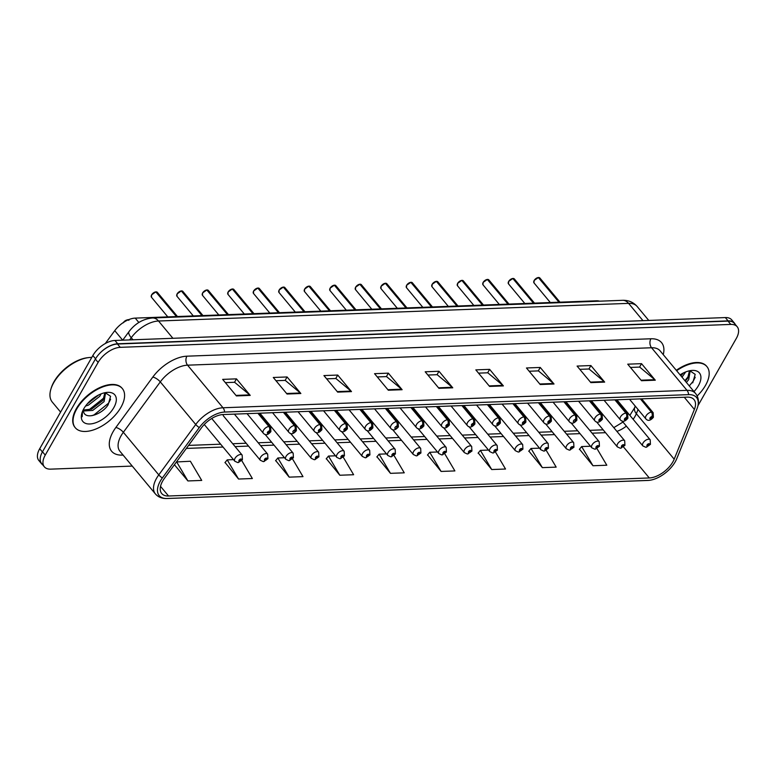 <?xml version="1.0" encoding="UTF-8"?>
<svg xmlns="http://www.w3.org/2000/svg" width="776" height="776" viewBox="0 0 776 776"><rect width="100%" height="100%" fill="white"/><g stroke="black" fill="none" stroke-linecap="round" stroke-linejoin="round"><path stroke-width="1.16" d="M633.856 409.466A25.511 13.706 140.2 0 0 634.273 408.477L635.234 406.11M223.197 414.549L687.197 397.137A20.409 10.971 -39.8 0 1 694.025 399.611A20.409 10.971 -39.8 0 1 694.384 409.418L674.189 459.188A20.409 10.971 -39.8 0 1 672.879 461.875A20.409 10.971 -39.8 0 1 649.289 477.958L168.537 496A20.409 10.971 -39.8 0 1 161.709 493.526A20.409 10.971 -39.8 0 1 164.434 478.317L201.372 427.925A20.409 10.971 -39.8 0 1 223.197 414.549A4.782 2.571 140.2 0 0 223.507 416.004L260.309 460.255A4.782 2.571 -39.8 0 1 260.542 457.326A4.782 2.571 -39.8 0 1 264.238 454.038A4.782 2.571 -39.8 0 1 267.671 454.144L267.914 458.742L263.607 461.594A3.191 2.134 -94.7 0 0 265.072 460.478A1.591 0.854 140.2 0 0 266.866 459.227A1.591 0.854 140.2 0 0 266.401 458.053A1.591 0.854 140.2 0 0 264.558 459.314A1.591 0.854 140.2 0 0 264.965 460.478L265.246 459.285L266.197 458.858L265.072 460.478M105.313 343.525L114.751 330.654A19.138 10.282 -39.8 0 1 135.218 318.111L596.337 300.807A19.138 10.282 -39.8 0 1 599.683 301.185M697.158 395.973A30.613 16.451 140.2 0 0 705.51 385.391A30.613 16.451 140.2 0 0 706.955 366.65L706.616 366.233A30.613 16.451 140.2 0 0 676.294 370.307M122.356 388.582L122.016 388.175A30.613 16.451 140.2 0 0 100.036 387.486A30.613 16.451 140.2 0 0 76.378 408.583A30.613 16.451 140.2 0 0 74.942 427.324L75.282 427.741A30.613 16.451 140.2 0 0 97.262 428.43A30.613 16.451 140.2 0 0 120.92 407.332A30.613 16.451 140.2 0 0 122.356 388.582A30.613 16.451 140.2 0 0 100.385 387.893A30.613 16.451 140.2 0 0 76.727 408.991A30.613 16.451 140.2 0 0 75.282 427.741M675.246 461.788A23.687 12.726 140.2 0 0 676.769 458.665L696.964 408.904A23.687 12.726 140.2 0 0 697.643 406.944A23.687 12.726 140.2 0 0 688.622 394.635L224.623 412.056A23.687 12.726 140.2 0 0 199.286 427.576L162.349 477.977A23.687 12.726 140.2 0 0 167.121 498.493L647.863 480.451A23.687 12.726 140.2 0 0 649.008 480.373A23.687 12.726 140.2 0 0 675.246 461.788M697.983 405.635L736.298 338.462A19.138 10.282 140.2 0 0 737.2 326.745L734.445 323.437A19.138 10.282 140.2 0 0 728.043 321.109L117.486 344.03A19.138 10.282 140.2 0 0 95.37 359.104L42.496 451.787A19.138 10.282 140.2 0 0 41.594 463.505L44.348 466.822A19.138 10.282 140.2 0 0 50.76 469.14L132.24 466.085M225.069 462.486L238.552 479.044L252.355 478.52L241.763 460.605M275.703 460.585L289.186 477.143L302.989 476.629L292.533 458.936M326.337 458.684L339.82 475.242L353.623 474.728L343.293 457.258M579.507 449.188L592.99 465.745L606.803 465.222L596.977 448.606M528.873 451.089L542.356 467.637L556.169 467.123L546.255 450.371M478.239 452.99L491.722 469.538L505.535 469.024L495.524 452.117M427.605 454.891L441.088 471.439L454.891 470.925L444.793 453.844M376.971 456.792L390.454 473.341L404.257 472.826L394.053 455.551M737.2 326.745A19.138 10.282 140.2 0 0 730.788 324.416L120.231 347.338A19.138 10.282 140.2 0 0 98.125 362.411L45.25 455.095A19.138 10.282 140.2 0 0 44.348 466.822M337.676 392.123L323.922 375.574L337.725 375.06L351.489 391.599L337.676 392.123M287.042 394.024L273.288 377.475L287.091 376.961L300.855 393.5L287.042 394.024M236.408 395.925L222.654 379.377L236.457 378.863L250.221 395.401L236.408 395.925M489.578 386.419L475.824 369.88L489.627 369.357L503.391 385.905L489.578 386.419M540.212 384.518L526.458 367.979L540.261 367.455L554.025 384.004L540.212 384.518M590.846 382.616L577.092 366.078L590.895 365.554L604.659 382.102L590.846 382.616M641.48 380.715L627.726 364.177L641.529 363.663L655.293 380.201L641.48 380.715M388.31 390.221L374.556 373.673L388.359 373.159L402.123 389.707L388.31 390.221M438.944 388.32L425.19 371.782L438.993 371.258L452.757 387.806L438.944 388.32M174.406 464.708L187.918 480.945L201.721 480.422L190.382 461.254L176.424 461.962M438.993 371.258L437.034 374.692M427.896 375.041L437.16 374.692L452.243 387.292A5.102 3.531 87.9 0 1 452.757 387.806M388.359 373.159L386.399 376.593M377.262 376.932L386.526 376.593L401.609 389.183A5.102 3.531 87.9 0 1 402.123 389.707M641.529 363.663L639.579 367.096M630.432 367.436L639.696 367.087L654.779 379.687A5.102 3.531 87.9 0 1 655.293 380.201M590.895 365.554L588.945 368.988M579.798 369.337L589.062 368.988L604.145 381.588A5.102 3.531 87.9 0 1 604.659 382.102M540.261 367.455L538.302 370.889M529.164 371.238L538.428 370.889L553.511 383.49A5.102 3.531 87.9 0 1 554.025 384.004M489.627 369.357L487.667 372.79M478.53 373.14L487.794 372.79L502.877 385.391A5.102 3.531 87.9 0 1 503.391 385.905M236.457 378.863L234.498 382.296M225.36 382.636L234.624 382.287L249.707 394.887A5.102 3.531 87.9 0 1 250.221 395.401M287.091 376.961L285.131 380.395M275.994 380.735L285.258 380.385L300.341 392.986A5.102 3.531 87.9 0 1 300.855 393.5M337.725 375.06L335.765 378.494M326.628 378.834L335.892 378.494L350.975 391.085A5.102 3.531 87.9 0 1 351.489 391.599M390.454 473.341L379.115 454.173L386.506 453.892M379.115 454.173L376.826 456.967M441.088 471.439L429.749 452.272L437.509 451.981M429.749 452.272L427.46 455.066M491.722 469.538L480.383 450.371L488.511 450.061M480.383 450.371L478.094 453.165M542.356 467.637L531.017 448.47L539.514 448.15M531.017 448.47L528.728 451.263M592.99 465.745L581.651 446.569L590.517 446.239M581.651 446.569L579.362 449.362M339.82 475.242L328.481 456.075L335.504 455.803M328.481 456.075L326.192 458.868M289.186 477.143L277.847 457.976L284.501 457.724M277.847 457.976L275.558 460.76M238.552 479.044L227.213 459.867L233.498 459.635M227.213 459.867L224.924 462.661M187.918 480.945L176.579 461.769M735.27 324.426A19.138 10.282 140.2 0 0 734.494 323.194L731.739 319.887A19.138 10.282 140.2 0 0 725.337 317.568L114.964 340.47A19.138 10.282 140.2 0 0 92.848 355.544L39.702 448.722A19.138 10.282 140.2 0 0 38.8 460.44L41.555 463.747A19.138 10.282 140.2 0 0 42.622 464.737M734.494 323.194A19.138 10.282 140.2 0 0 728.082 320.876L117.709 343.778A19.138 10.282 140.2 0 0 99.561 353.536M40.381 457.277A19.138 10.282 140.2 0 0 41.555 463.747M645.942 447.238A3.191 2.134 -94.7 0 0 646.127 447.238A3.191 2.134 -94.7 0 0 647.591 446.122A1.591 0.854 140.2 0 0 649.386 444.871A1.591 0.854 140.2 0 0 648.92 443.697A1.591 0.854 140.2 0 0 647.077 444.958A1.591 0.854 140.2 0 0 647.485 446.122L647.766 444.929L648.717 444.502L647.591 446.122M647.485 446.122A3.191 2.27 90.5 0 1 645.739 447.248L642.829 445.909A4.782 2.571 -39.8 0 1 643.062 442.97A4.782 2.571 -39.8 0 1 646.757 439.682A4.782 2.571 -39.8 0 1 650.191 439.788L650.433 444.386L646.127 447.238M538.641 277.488L539.863 277.992A3.832 2.056 140.2 0 0 538.699 277.517L538.525 277.614M538.34 277.546L558.982 302.204M640.394 398.893L651.403 412.134A3.191 2.134 85.3 0 1 651.84 416.615A1.591 0.854 140.2 0 0 650.055 417.866A1.591 0.854 140.2 0 0 650.511 419.04A1.591 0.854 140.2 0 0 652.354 417.789A1.591 0.854 140.2 0 0 651.947 416.615L651.665 417.808L650.715 418.235L651.84 416.615M651.947 416.615A3.191 2.27 -89.5 0 0 651.704 412.114A4.782 2.571 -39.8 0 1 653.159 412.696L641.636 398.845M640.695 398.883L651.704 412.114M538.699 277.517L559.224 302.194M620.441 448.198A3.191 2.134 -94.7 0 0 620.625 448.188A3.191 2.134 -94.7 0 0 622.09 447.083A1.591 0.854 140.2 0 0 623.885 445.831A1.591 0.854 140.2 0 0 623.419 444.658A1.591 0.854 140.2 0 0 621.576 445.909A1.591 0.854 140.2 0 0 621.983 447.083L622.265 445.89L623.215 445.463L622.09 447.083M621.983 447.083A3.191 2.27 90.5 0 1 620.237 448.208L617.327 446.86A4.782 2.571 -39.8 0 1 617.56 443.93A4.782 2.571 -39.8 0 1 621.256 440.632A4.782 2.571 -39.8 0 1 624.69 440.739L624.932 445.337L620.625 448.188M594.94 449.149A3.191 2.134 -94.7 0 0 595.124 449.149A3.191 2.134 -94.7 0 0 596.589 448.033A1.591 0.854 140.2 0 0 598.383 446.782A1.591 0.854 140.2 0 0 597.918 445.618A1.591 0.854 140.2 0 0 596.075 446.869A1.591 0.854 140.2 0 0 596.482 448.043L596.763 446.84L597.714 446.423L596.589 448.033M596.482 448.043A3.191 2.27 90.5 0 1 594.736 449.159L591.826 447.82A4.782 2.571 -39.8 0 1 592.059 444.89A4.782 2.571 -39.8 0 1 595.755 441.592A4.782 2.571 -39.8 0 1 599.188 441.699L599.431 446.297L595.124 449.149M569.438 450.109A3.191 2.134 -94.7 0 0 569.623 450.109A3.191 2.134 -94.7 0 0 571.087 448.994A1.591 0.854 140.2 0 0 572.882 447.742A1.591 0.854 140.2 0 0 572.416 446.569A1.591 0.854 140.2 0 0 570.573 447.83A1.591 0.854 140.2 0 0 570.981 448.994L571.262 447.8L572.213 447.374L571.087 448.994M570.981 448.994A3.191 2.27 90.5 0 1 569.235 450.119L566.325 448.77A4.782 2.571 -39.8 0 1 566.558 445.841A4.782 2.571 -39.8 0 1 570.253 442.553A4.782 2.571 -39.8 0 1 573.687 442.66L573.93 447.257L569.623 450.109M543.937 451.069A3.191 2.134 -94.7 0 0 544.122 451.06A3.191 2.134 -94.7 0 0 545.586 449.954A1.591 0.854 140.2 0 0 547.381 448.703A1.591 0.854 140.2 0 0 546.915 447.529A1.591 0.854 140.2 0 0 545.072 448.78A1.591 0.854 140.2 0 0 545.48 449.954L545.761 448.761L546.711 448.334L545.586 449.954M545.48 449.954A3.191 2.27 90.5 0 1 543.733 451.079L540.823 449.731A4.782 2.571 -39.8 0 1 541.056 446.801A4.782 2.571 -39.8 0 1 544.752 443.503A4.782 2.571 -39.8 0 1 548.186 443.61L548.428 448.208L544.122 451.06M513.14 278.448L514.362 278.943A3.832 2.056 140.2 0 0 513.198 278.477L513.023 278.565M512.839 278.497L533.481 303.164M614.893 399.844L625.902 413.084A3.191 2.134 85.3 0 1 626.339 417.575A1.591 0.854 140.2 0 0 624.554 418.827A1.591 0.854 140.2 0 0 625.01 420A1.591 0.854 140.2 0 0 626.853 418.739A1.591 0.854 140.2 0 0 626.445 417.575L626.164 418.768L625.213 419.195L626.339 417.575M626.445 417.575A3.191 2.27 -89.5 0 0 626.203 413.075A4.782 2.571 -39.8 0 1 627.658 413.656L616.134 399.805M615.193 399.834L626.203 413.075M513.198 278.477L533.723 303.154M487.638 279.409L488.861 279.903A3.832 2.056 140.2 0 0 487.697 279.438L487.522 279.525M487.338 279.457L507.979 304.124M589.391 400.804L600.401 414.045A3.191 2.134 85.3 0 1 600.837 418.536A1.591 0.854 140.2 0 0 599.053 419.787A1.591 0.854 140.2 0 0 599.508 420.951A1.591 0.854 140.2 0 0 601.351 419.7A1.591 0.854 140.2 0 0 600.944 418.526L600.663 419.729L599.712 420.146L600.837 418.536M600.944 418.526A3.191 2.27 -89.5 0 0 600.702 414.035A4.782 2.571 -39.8 0 1 602.157 414.617L590.633 400.755M589.692 400.794L600.702 414.035M487.697 279.438L508.222 304.114M462.137 280.359L463.359 280.863A3.832 2.056 140.2 0 0 462.195 280.388L462.021 280.485M461.836 280.417L482.478 305.075M563.89 401.764L574.9 415.005A3.191 2.134 85.3 0 1 575.336 419.486A1.591 0.854 140.2 0 0 573.551 420.738A1.591 0.854 140.2 0 0 574.007 421.911A1.591 0.854 140.2 0 0 575.85 420.66A1.591 0.854 140.2 0 0 575.443 419.486L574.997 420.214M575.443 419.486A3.191 2.27 -89.5 0 0 575.2 414.985A4.782 2.571 -39.8 0 1 576.655 415.567L565.132 401.716M564.191 401.755L575.2 414.985M574.958 420.214L575.336 419.486M462.195 280.388L482.72 305.065M685.693 371.946L682.026 377.204M683.278 373.023L680.93 375.885M689.107 370.87L690.039 371.636L688.69 379.658L686.391 382.452M689.408 371.054L687.594 378.349L685.305 381.142M693.996 391.589A20.797 11.174 140.2 0 0 698.429 385.662A20.797 11.174 140.2 0 0 691.193 370.501A20.797 11.174 140.2 0 0 680.067 374.847M692.726 382.849L695.189 374.371L689.864 370.763M706.955 366.65A30.613 16.451 140.2 0 0 676.633 370.724M695.199 377.291L693.22 381.181L689.272 385.915M689.146 375.458L684.907 380.667M682.337 373.518L680.542 375.409M91.781 357.416A31.894 17.14 140.2 0 0 88.726 357.581A31.894 17.14 140.2 0 0 53.787 382.558A31.894 17.14 140.2 0 0 50.925 389.019A31.894 17.14 140.2 0 0 52.283 402.084L60.596 412.085M88.726 357.581L87.562 357.717A30.613 16.451 140.2 0 0 54.019 381.695A30.613 16.451 140.2 0 0 51.274 387.903L50.925 389.019M101.103 393.878L99.726 396.352L88.377 405.169L85.554 406.042M98.678 394.965L87.3 403.85M104.508 392.811L105.449 393.577L104.091 401.599L92.742 410.417L83.313 411.008M104.808 392.995L103.004 400.29L91.646 409.107L83.236 410.038M83.245 409.786A14.424 7.75 140.2 0 0 83.837 412.57C86.543 419.806 102.5 413.947 108.136 404.791L110.59 396.313L105.264 392.704M113.829 407.604A20.797 11.174 140.2 0 0 106.593 392.443A20.797 11.174 140.2 0 0 83.808 408.729A20.797 11.174 140.2 0 0 81.946 412.939A20.797 11.174 140.2 0 0 91.907 423.764A20.797 11.174 140.2 0 0 113.829 407.604M82.256 412.037L82.178 416.731L82.46 411.503M110.609 399.223L108.621 403.122L94.041 414.888L91.869 415.684M104.556 397.399L88.755 410M97.737 395.45L87.911 403.161M518.436 452.02A3.191 2.134 -94.7 0 0 518.62 452.02A3.191 2.134 -94.7 0 0 520.085 450.904A1.591 0.854 140.2 0 0 521.879 449.653A1.591 0.854 140.2 0 0 521.414 448.489A1.591 0.854 140.2 0 0 519.571 449.74A1.591 0.854 140.2 0 0 519.978 450.914L520.26 449.711L521.21 449.294L520.085 450.904M519.978 450.914A3.191 2.27 90.5 0 1 518.232 452.03L515.322 450.691A4.782 2.571 -39.8 0 1 515.555 447.762A4.782 2.571 -39.8 0 1 519.251 444.464A4.782 2.571 -39.8 0 1 522.684 444.57L522.927 449.168L518.62 452.02M492.935 452.98A3.191 2.134 -94.7 0 0 493.119 452.98A3.191 2.134 -94.7 0 0 494.584 451.865A1.591 0.854 140.2 0 0 496.378 450.613A1.591 0.854 140.2 0 0 495.912 449.44A1.591 0.854 140.2 0 0 494.07 450.701A1.591 0.854 140.2 0 0 494.477 451.865L494.758 450.672L495.709 450.245L494.584 451.865M494.477 451.865A3.191 2.27 90.5 0 1 492.731 452.99L489.821 451.642A4.782 2.571 -39.8 0 1 490.054 448.712A4.782 2.571 -39.8 0 1 493.749 445.424A4.782 2.571 -39.8 0 1 497.183 445.531L497.426 450.128L493.119 452.98M467.433 453.941A3.191 2.134 -94.7 0 0 467.618 453.931A3.191 2.134 -94.7 0 0 469.082 452.825A1.591 0.854 140.2 0 0 470.877 451.574A1.591 0.854 140.2 0 0 470.411 450.4A1.591 0.854 140.2 0 0 468.568 451.651A1.591 0.854 140.2 0 0 468.976 452.825L469.257 451.632L470.207 451.205L469.082 452.825M468.976 452.825A3.191 2.27 90.5 0 1 467.23 453.95L464.32 452.602A4.782 2.571 -39.8 0 1 464.552 449.673A4.782 2.571 -39.8 0 1 468.248 446.375A4.782 2.571 -39.8 0 1 471.682 446.481L471.924 451.079L467.618 453.931M436.636 281.319L437.858 281.814A3.832 2.056 140.2 0 0 436.694 281.349L436.519 281.436M436.335 281.368L456.977 306.035M538.389 402.715L549.398 415.955A3.191 2.134 85.3 0 1 549.835 420.446A1.591 0.854 140.2 0 0 548.05 421.698A1.591 0.854 140.2 0 0 548.506 422.871A1.591 0.854 140.2 0 0 550.349 421.61A1.591 0.854 140.2 0 0 549.942 420.446L549.66 421.64L548.71 422.066L549.835 420.446M549.942 420.446A3.191 2.27 -89.5 0 0 549.699 415.946A4.782 2.571 -39.8 0 1 551.154 416.528L539.63 402.676M538.689 402.705L549.699 415.946M436.694 281.349L457.219 306.025M411.135 282.28L412.357 282.774A3.832 2.056 140.2 0 0 411.193 282.309L411.018 282.396M410.834 282.328L431.475 306.995M512.887 403.675L523.897 416.916A3.191 2.134 85.3 0 1 524.333 421.407A1.591 0.854 140.2 0 0 522.549 422.658A1.591 0.854 140.2 0 0 523.005 423.822A1.591 0.854 140.2 0 0 524.848 422.571A1.591 0.854 140.2 0 0 524.44 421.397L524.159 422.6L523.208 423.017L524.333 421.407M524.44 421.397A3.191 2.27 -89.5 0 0 524.198 416.906A4.782 2.571 -39.8 0 1 525.653 417.488L514.129 403.627M513.188 403.665L524.198 416.906M411.193 282.309L431.718 306.986M385.633 283.23L386.855 283.735A3.832 2.056 140.2 0 0 385.691 283.259L385.517 283.356M385.332 283.288L405.974 307.946M487.386 404.635L498.396 417.876A3.191 2.134 85.3 0 1 498.832 422.357A1.591 0.854 140.2 0 0 497.047 423.609A1.591 0.854 140.2 0 0 497.503 424.782A1.591 0.854 140.2 0 0 499.346 423.531A1.591 0.854 140.2 0 0 498.939 422.357L498.658 423.55L497.707 423.977L498.832 422.357M498.939 422.357A3.191 2.27 -89.5 0 0 498.696 417.857A4.782 2.571 -39.8 0 1 500.151 418.439L488.628 404.587M487.687 404.626L498.696 417.857M385.691 283.259L406.217 307.936M441.932 454.891A3.191 2.134 -94.7 0 0 442.116 454.891A3.191 2.134 -94.7 0 0 443.581 453.776A1.591 0.854 140.2 0 0 445.375 452.524A1.591 0.854 140.2 0 0 444.91 451.36A1.591 0.854 140.2 0 0 443.067 452.612A1.591 0.854 140.2 0 0 443.474 453.785L443.756 452.583L444.706 452.165L443.581 453.776M443.474 453.785A3.191 2.27 90.5 0 1 441.728 454.901L438.818 453.562A4.782 2.571 -39.8 0 1 439.051 450.633A4.782 2.571 -39.8 0 1 442.747 447.335A4.782 2.571 -39.8 0 1 446.181 447.442L446.423 452.039L442.116 454.891M416.431 455.851A3.191 2.134 -94.7 0 0 416.615 455.851A3.191 2.134 -94.7 0 0 418.08 454.736A1.591 0.854 140.2 0 0 419.874 453.485A1.591 0.854 140.2 0 0 419.409 452.311A1.591 0.854 140.2 0 0 417.566 453.572A1.591 0.854 140.2 0 0 417.973 454.736L418.254 453.543L419.205 453.116L418.08 454.736M417.973 454.736A3.191 2.27 90.5 0 1 416.227 455.861L413.317 454.513A4.782 2.571 -39.8 0 1 413.55 451.584A4.782 2.571 -39.8 0 1 417.245 448.295A4.782 2.571 -39.8 0 1 420.679 448.402L420.922 453L416.615 455.851M390.929 456.812A3.191 2.134 -94.7 0 0 391.114 456.802A3.191 2.134 -94.7 0 0 392.578 455.696A1.591 0.854 140.2 0 0 394.373 454.435A1.591 0.854 140.2 0 0 393.907 453.271A1.591 0.854 140.2 0 0 392.064 454.523A1.591 0.854 140.2 0 0 392.472 455.696L392.753 454.503L393.704 454.076L392.578 455.696M392.472 455.696A3.191 2.27 90.5 0 1 390.726 456.821L387.816 455.473A4.782 2.571 -39.8 0 1 388.048 452.544A4.782 2.571 -39.8 0 1 391.744 449.246A4.782 2.571 -39.8 0 1 395.178 449.352L395.42 453.95L391.114 456.802M365.428 457.762A3.191 2.134 -94.7 0 0 365.612 457.762A3.191 2.134 -94.7 0 0 367.077 456.647A1.591 0.854 140.2 0 0 368.872 455.396A1.591 0.854 140.2 0 0 368.406 454.232A1.591 0.854 140.2 0 0 366.563 455.483A1.591 0.854 140.2 0 0 366.97 456.657L367.252 455.454L368.202 455.037L367.077 456.647M366.97 456.657A3.191 2.27 90.5 0 1 365.224 457.772L362.314 456.433A4.782 2.571 -39.8 0 1 362.547 453.504A4.782 2.571 -39.8 0 1 366.243 450.206A4.782 2.571 -39.8 0 1 369.677 450.313L369.919 454.911L365.612 457.762M339.927 458.723A3.191 2.134 -94.7 0 0 340.111 458.723A3.191 2.134 -94.7 0 0 341.576 457.607A1.591 0.854 140.2 0 0 343.37 456.356A1.591 0.854 140.2 0 0 342.905 455.182A1.591 0.854 140.2 0 0 341.062 456.443A1.591 0.854 140.2 0 0 341.469 457.607L341.75 456.414L342.701 455.987L341.576 457.607M341.469 457.607A3.191 2.27 90.5 0 1 339.723 458.732L336.813 457.384A4.782 2.571 -39.8 0 1 337.046 454.455A4.782 2.571 -39.8 0 1 340.742 451.166A4.782 2.571 -39.8 0 1 344.175 451.273L344.418 455.871L340.111 458.723M360.132 284.191L361.354 284.685A3.832 2.056 140.2 0 0 360.19 284.22L360.015 284.307M359.831 284.239L380.473 308.906M461.885 405.586L472.894 418.827A3.191 2.134 85.3 0 1 473.331 423.318A1.591 0.854 140.2 0 0 471.546 424.569A1.591 0.854 140.2 0 0 472.002 425.743A1.591 0.854 140.2 0 0 473.845 424.482A1.591 0.854 140.2 0 0 473.438 423.318L473.156 424.511L472.206 424.938L473.331 423.318M473.438 423.318A3.191 2.27 -89.5 0 0 473.195 418.817A4.782 2.571 -39.8 0 1 474.65 419.399L463.126 405.547M462.186 405.576L473.195 418.817M360.19 284.22L380.715 308.897M334.631 285.151L335.853 285.646A3.832 2.056 140.2 0 0 334.689 285.18L334.514 285.267M334.33 285.199L354.971 309.866M436.384 406.546L447.393 419.787A3.191 2.134 85.3 0 1 447.83 424.278A1.591 0.854 140.2 0 0 446.045 425.529A1.591 0.854 140.2 0 0 446.501 426.693A1.591 0.854 140.2 0 0 448.344 425.442A1.591 0.854 140.2 0 0 447.936 424.268L447.655 425.471L446.704 425.888L447.83 424.278M447.936 424.268A3.191 2.27 -89.5 0 0 447.694 419.777A4.782 2.571 -39.8 0 1 449.149 420.359L437.625 406.498M436.684 406.537L447.694 419.777M334.689 285.18L355.214 309.857M309.129 286.101L310.351 286.596A3.832 2.056 140.2 0 0 309.188 286.131L309.013 286.228M308.829 286.16L329.47 310.817M410.882 407.507L421.892 420.747A3.191 2.134 85.3 0 1 422.328 425.229A1.591 0.854 140.2 0 0 420.543 426.48A1.591 0.854 140.2 0 0 420.999 427.654A1.591 0.854 140.2 0 0 422.842 426.402A1.591 0.854 140.2 0 0 422.435 425.229L422.154 426.422L421.203 426.849L422.328 425.229M422.435 425.229A3.191 2.27 -89.5 0 0 422.192 420.728A4.782 2.571 -39.8 0 1 423.647 421.31L412.124 407.458M411.183 407.497L422.192 420.728M309.188 286.131L329.713 310.807M283.628 287.062L284.85 287.556A3.832 2.056 140.2 0 0 283.686 287.091L283.512 287.178M283.327 287.11L303.969 311.777M385.381 408.457L396.39 421.698A3.191 2.134 85.3 0 1 396.827 426.189A1.591 0.854 140.2 0 0 395.042 427.44A1.591 0.854 140.2 0 0 395.498 428.614A1.591 0.854 140.2 0 0 397.341 427.353A1.591 0.854 140.2 0 0 396.934 426.189L396.488 426.916M396.934 426.189A3.191 2.27 -89.5 0 0 396.691 421.688A4.782 2.571 -39.8 0 1 398.146 422.27L386.623 408.418M385.682 408.448L396.691 421.688M396.449 426.916L396.827 426.189M283.686 287.091L304.211 311.768M258.127 288.022L259.349 288.517A3.832 2.056 140.2 0 0 258.185 288.051L258.01 288.139M257.826 288.071L278.468 312.738M359.88 409.418L370.889 422.658A3.191 2.134 85.3 0 1 371.326 427.149A1.591 0.854 140.2 0 0 369.541 428.4A1.591 0.854 140.2 0 0 369.997 429.565A1.591 0.854 140.2 0 0 371.84 428.313A1.591 0.854 140.2 0 0 371.432 427.139L371.151 428.342L370.2 428.759L371.326 427.149M371.432 427.139A3.191 2.27 -89.5 0 0 371.19 422.648A4.782 2.571 -39.8 0 1 372.645 423.23L361.121 409.369M360.18 409.408L371.19 422.648M258.185 288.051L278.71 312.728M314.425 459.683A3.191 2.134 -94.7 0 0 314.61 459.673A3.191 2.134 -94.7 0 0 316.075 458.567A1.591 0.854 140.2 0 0 317.869 457.306A1.591 0.854 140.2 0 0 317.403 456.142A1.591 0.854 140.2 0 0 315.56 457.394A1.591 0.854 140.2 0 0 315.968 458.567L316.249 457.374L317.2 456.948L316.075 458.567M315.968 458.567A3.191 2.27 90.5 0 1 314.222 459.693L311.312 458.344A4.782 2.571 -39.8 0 1 311.545 455.415A4.782 2.571 -39.8 0 1 315.24 452.117A4.782 2.571 -39.8 0 1 318.674 452.224L318.917 456.821L314.61 459.673M288.924 460.634A3.191 2.134 -94.7 0 0 289.108 460.634A3.191 2.134 -94.7 0 0 290.573 459.518A1.591 0.854 140.2 0 0 292.368 458.267A1.591 0.854 140.2 0 0 291.902 457.103A1.591 0.854 140.2 0 0 290.059 458.354A1.591 0.854 140.2 0 0 290.466 459.528L290.748 458.325L291.698 457.908L290.573 459.518M290.466 459.528A3.191 2.27 90.5 0 1 288.72 460.643L285.81 459.305A4.782 2.571 -39.8 0 1 286.043 456.375A4.782 2.571 -39.8 0 1 289.739 453.077A4.782 2.571 -39.8 0 1 293.173 453.184L293.415 457.782L289.108 460.634M264.965 460.478A3.191 2.27 90.5 0 1 263.219 461.604L260.309 460.255M237.922 462.554A3.191 2.134 -94.7 0 0 238.106 462.545A3.191 2.134 -94.7 0 0 239.571 461.439A1.591 0.854 140.2 0 0 241.365 460.178A1.591 0.854 140.2 0 0 240.899 459.014A1.591 0.854 140.2 0 0 239.056 460.265A1.591 0.854 140.2 0 0 239.464 461.439L239.745 460.246L240.696 459.819L239.571 461.439M239.464 461.439A3.191 2.27 90.5 0 1 237.718 462.564L234.808 461.216A4.782 2.571 -39.8 0 1 235.041 458.286A4.782 2.571 -39.8 0 1 238.736 454.988A4.782 2.571 -39.8 0 1 242.17 455.095L242.413 459.693L238.106 462.545M232.625 288.973L233.848 289.467A3.832 2.056 140.2 0 0 232.684 289.002L232.509 289.099M232.325 289.031L252.966 313.688M334.378 410.378L345.388 423.618A3.191 2.134 85.3 0 1 345.824 428.1A1.591 0.854 140.2 0 0 344.04 429.351A1.591 0.854 140.2 0 0 344.495 430.525A1.591 0.854 140.2 0 0 346.339 429.274A1.591 0.854 140.2 0 0 345.931 428.1L345.65 429.293L344.699 429.72L345.824 428.1M345.931 428.1A3.191 2.27 -89.5 0 0 345.689 423.599A4.782 2.571 -39.8 0 1 347.144 424.181L335.62 410.329M334.679 410.368L345.689 423.599M232.684 289.002L253.209 313.679M207.124 289.933L208.346 290.428A3.832 2.056 140.2 0 0 207.182 289.962L207.008 290.049M206.823 289.981L227.465 314.649M308.877 411.329L319.887 424.569A3.191 2.134 85.3 0 1 320.323 429.06A1.591 0.854 140.2 0 0 318.538 430.311A1.591 0.854 140.2 0 0 318.994 431.485A1.591 0.854 140.2 0 0 320.837 430.224A1.591 0.854 140.2 0 0 320.43 429.05L320.149 430.253L319.198 430.68L320.323 429.06M320.43 429.05A3.191 2.27 -89.5 0 0 320.187 424.559A4.782 2.571 -39.8 0 1 321.642 425.141L310.119 411.29M309.178 411.319L320.187 424.559M207.182 289.962L227.707 314.639M181.623 290.893L182.845 291.388A3.832 2.056 140.2 0 0 181.681 290.922L181.506 291.01M181.322 290.942L201.964 315.609M283.376 412.289L294.385 425.529A3.191 2.134 85.3 0 1 294.822 430.02A1.591 0.854 140.2 0 0 293.037 431.272A1.591 0.854 140.2 0 0 293.493 432.436A1.591 0.854 140.2 0 0 295.336 431.184A1.591 0.854 140.2 0 0 294.928 430.011L294.482 430.738M294.928 430.011A3.191 2.27 -89.5 0 0 294.686 425.52A4.782 2.571 -39.8 0 1 296.141 426.102L284.617 412.24M283.676 412.279L294.686 425.52M294.444 430.738L294.822 430.02M181.681 290.922L202.206 315.599M156.121 291.844L157.344 292.339A3.832 2.056 140.2 0 0 156.18 291.873L156.005 291.97M155.821 291.902L176.462 316.56M257.875 413.249L268.884 426.49A3.191 2.134 85.3 0 1 269.32 430.971A1.591 0.854 140.2 0 0 267.536 432.222A1.591 0.854 140.2 0 0 267.992 433.396A1.591 0.854 140.2 0 0 269.835 432.145A1.591 0.854 140.2 0 0 269.427 430.971L269.146 432.164L268.195 432.591L269.32 430.971M269.427 430.971A3.191 2.27 -89.5 0 0 269.185 426.47A4.782 2.571 -39.8 0 1 270.64 427.052L259.116 413.201M258.175 413.239L269.185 426.47M156.18 291.873L176.705 316.55M596.744 301.292L596.337 300.807M138.856 322.486L135.218 318.111M122.676 340.179L114.751 330.654M649.289 477.958L623.516 446.976M616.901 431.378A20.409 10.971 140.2 0 0 626.377 426.121M633.129 419.282A20.409 10.971 140.2 0 0 635.04 416.382A20.409 10.971 140.2 0 0 636.349 413.695L638.056 409.505M123.083 455.075L122.278 455.105A6.383 4.413 87.9 0 1 122.647 454.542M122.278 455.105A31.894 17.14 -39.8 0 1 113.102 431.708A31.894 17.14 -39.8 0 1 115.857 427.479L152.794 377.087A31.894 17.14 -39.8 0 1 186.9 356.184L650.899 338.772A31.894 17.14 -39.8 0 1 663.247 354.622M162.349 477.977A6.383 2.27 -143.8 0 1 158.779 474.883L123.345 432.29A25.511 13.706 140.2 0 0 121.143 435.666A25.511 13.706 140.2 0 0 119.941 451.292L155.375 493.895A25.511 13.706 -39.8 0 1 158.779 474.883L195.727 424.491A25.511 13.706 -39.8 0 1 223.003 407.769L687.002 390.357A6.383 4.413 87.9 0 1 688.622 394.635M224.623 412.056A6.383 4.413 -92.1 0 0 223.003 407.769L187.569 365.176A25.511 13.706 140.2 0 0 160.292 381.889L123.345 432.29A6.383 2.27 36.2 0 0 115.857 427.479M199.286 427.576A6.383 2.27 -143.8 0 1 195.727 424.491L160.292 381.889A6.383 2.27 36.2 0 0 152.794 377.087M650.899 338.772A6.383 4.413 87.9 0 0 651.568 347.755L687.002 390.357A25.511 13.706 -39.8 0 1 695.548 393.451L660.114 350.849A25.511 13.706 140.2 0 0 651.568 347.755L187.569 365.176A6.383 4.413 87.9 0 1 186.9 356.184M45.25 455.095L42.496 451.787M730.788 324.416L728.043 321.109M120.231 347.338L117.486 344.03M98.125 362.411L95.37 359.104M168.537 496L160.516 486.348M186.347 448.421L223.022 447.044M235.089 446.588L248.524 446.084M260.59 445.628L274.025 445.123M286.092 444.677L299.526 444.173M311.593 443.717L325.028 443.212M337.094 442.756L350.529 442.252M362.596 441.806L376.03 441.301M388.097 440.846L401.531 440.341M413.598 439.885L427.033 439.381M439.1 438.935L452.534 438.43M464.601 437.974L478.035 437.47M490.102 437.014L503.537 436.51M515.603 436.063L529.038 435.559M541.105 435.103L554.539 434.599M566.606 434.143L580.041 433.639M592.107 433.192L605.542 432.688M674.189 459.188L636.349 413.695A11.485 6.838 22.1 0 1 634.739 407.555L635.292 406.188M694.384 409.418L684.257 397.244M642.13 399.446L642.392 398.815M438.518 387.806L452.243 387.292M489.152 385.905L502.877 385.391M539.786 384.004L553.511 383.49M590.42 382.102L604.145 381.588M641.054 380.201L654.779 379.687M387.884 389.707L401.609 389.183M337.25 391.599L350.975 391.085M286.616 393.5L300.341 392.986M235.982 395.401L249.707 394.887M725.337 317.568L728.082 320.876M39.702 448.722L42.399 451.962M92.848 355.544L95.545 358.793M114.964 340.47L117.709 343.778M622.585 300.322A12.755 8.827 87.9 0 1 628.599 303.368L158.527 321.012A25.511 13.706 140.2 0 0 131.241 337.725A12.755 4.53 -143.8 0 1 129.059 331.536C135.237 323.427 143.056 318.897 152.513 317.966L622.585 300.322C628.463 300.128 633.323 302.174 637.135 306.462A25.511 13.706 140.2 0 0 628.599 303.368L642.974 320.653M129.641 339.917L131.241 337.725L132.968 339.791M152.513 317.966A12.755 8.827 87.9 0 1 158.527 321.012L172.903 338.297M538.457 277.527A3.832 2.056 140.2 0 0 534.16 280.543A3.832 2.056 140.2 0 0 533.985 282.881L534.14 280.475L538.398 277.498M533.84 281.261A3.696 1.988 -39.8 0 1 534.15 280.514M629.569 399.3L645.807 418.817A4.782 2.571 -39.8 0 1 646.03 415.887A4.782 2.571 -39.8 0 1 651.403 412.134M534.189 280.456A3.696 1.988 -39.8 0 1 538.292 277.546M508.338 282.212A3.696 1.988 -39.8 0 1 508.649 281.475A3.832 2.056 140.2 0 0 508.484 283.841L508.639 281.426L512.897 278.458M512.955 278.487A3.832 2.056 140.2 0 0 508.658 281.494M604.067 400.251L620.305 419.777A4.782 2.571 -39.8 0 1 620.528 416.848A4.782 2.571 -39.8 0 1 625.902 413.084M508.687 281.407A3.696 1.988 -39.8 0 1 512.79 278.506M487.454 279.447A3.832 2.056 140.2 0 0 483.157 282.454A3.832 2.056 140.2 0 0 482.982 284.792L483.138 282.386L487.396 279.418M482.837 283.172A3.696 1.988 -39.8 0 1 483.147 282.435M578.566 401.211L594.804 420.738A4.782 2.571 -39.8 0 1 595.027 417.808A4.782 2.571 -39.8 0 1 600.401 414.045M483.186 282.367A3.696 1.988 -39.8 0 1 487.289 279.467M461.953 280.398A3.832 2.056 140.2 0 0 457.656 283.415A3.832 2.056 140.2 0 0 457.481 285.752L457.636 283.347L461.895 280.369M457.336 284.132A3.696 1.988 -39.8 0 1 457.646 283.385M553.065 402.172L569.303 421.688A4.782 2.571 -39.8 0 1 569.526 418.759A4.782 2.571 -39.8 0 1 574.9 415.005M457.685 283.327A3.696 1.988 -39.8 0 1 461.788 280.417M431.834 285.083A3.696 1.988 -39.8 0 1 432.145 284.346A3.832 2.056 140.2 0 0 431.98 286.713L432.135 284.297L436.393 281.329M436.451 281.358A3.832 2.056 140.2 0 0 432.154 284.365M527.564 403.122L543.801 422.648A4.782 2.571 -39.8 0 1 544.024 419.719A4.782 2.571 -39.8 0 1 549.398 415.955M432.183 284.278A3.696 1.988 -39.8 0 1 436.287 281.378M410.95 282.319A3.832 2.056 140.2 0 0 406.653 285.325A3.832 2.056 140.2 0 0 406.478 287.663L406.634 285.258L410.892 282.289M406.333 286.043A3.696 1.988 -39.8 0 1 406.643 285.306M502.062 404.083L518.3 423.609A4.782 2.571 -39.8 0 1 518.523 420.679A4.782 2.571 -39.8 0 1 523.897 416.916M406.682 285.238A3.696 1.988 -39.8 0 1 410.785 282.338M385.449 283.269A3.832 2.056 140.2 0 0 381.152 286.276A3.832 2.056 140.2 0 0 380.977 288.623L381.132 286.218L385.391 283.24M380.832 287.004A3.696 1.988 -39.8 0 1 381.181 286.199A3.696 1.988 -39.8 0 1 385.284 283.288M476.561 405.043L492.799 424.559A4.782 2.571 -39.8 0 1 493.022 421.63A4.782 2.571 -39.8 0 1 498.396 417.876M355.33 287.954A3.696 1.988 -39.8 0 1 355.641 287.217A3.832 2.056 140.2 0 0 355.476 289.584L355.631 287.168L359.889 284.2M359.948 284.229A3.832 2.056 140.2 0 0 355.65 287.236M451.06 405.993L467.298 425.52A4.782 2.571 -39.8 0 1 467.521 422.59A4.782 2.571 -39.8 0 1 472.894 418.827M355.68 287.149A3.696 1.988 -39.8 0 1 359.783 284.249M329.829 288.915A3.696 1.988 -39.8 0 1 330.139 288.177A3.832 2.056 140.2 0 0 329.975 290.534L330.13 288.129L334.388 285.161M334.446 285.19A3.832 2.056 140.2 0 0 330.149 288.197M425.558 406.954L441.796 426.48A4.782 2.571 -39.8 0 1 442.019 423.541A4.782 2.571 -39.8 0 1 447.393 419.787M330.178 288.109A3.696 1.988 -39.8 0 1 334.281 285.209M308.945 286.14A3.832 2.056 140.2 0 0 304.648 289.147A3.832 2.056 140.2 0 0 304.473 291.495L304.629 289.089L308.887 286.111M304.328 289.875A3.696 1.988 -39.8 0 1 304.638 289.128M400.057 407.914L416.295 427.43A4.782 2.571 -39.8 0 1 416.518 424.501A4.782 2.571 -39.8 0 1 421.892 420.747M304.677 289.07A3.696 1.988 -39.8 0 1 308.78 286.16M283.444 287.101A3.832 2.056 140.2 0 0 279.147 290.108A3.832 2.056 140.2 0 0 278.972 292.455L279.127 290.04L283.385 287.071M278.826 290.825A3.696 1.988 -39.8 0 1 279.137 290.088M374.556 408.865L390.794 428.391A4.782 2.571 -39.8 0 1 391.017 425.461A4.782 2.571 -39.8 0 1 396.39 421.698M279.176 290.02A3.696 1.988 -39.8 0 1 283.279 287.12M253.325 291.786A3.696 1.988 -39.8 0 1 253.636 291.048A3.832 2.056 140.2 0 0 253.471 293.406L253.626 291L257.884 288.032M257.942 288.061A3.832 2.056 140.2 0 0 253.645 291.068M349.055 409.825L365.292 429.351A4.782 2.571 -39.8 0 1 365.515 426.412A4.782 2.571 -39.8 0 1 370.889 422.658M253.674 290.981A3.696 1.988 -39.8 0 1 257.777 288.08M128.021 319.945A3.832 2.056 140.2 0 0 123.51 322.409M123.442 322.457A3.696 1.988 -39.8 0 1 127.303 319.945M227.824 292.746A3.696 1.988 -39.8 0 1 228.134 291.999A3.832 2.056 140.2 0 0 227.969 294.366L228.125 291.96L232.383 288.982M232.441 289.011A3.832 2.056 140.2 0 0 228.144 292.019M323.553 410.785L339.791 430.302A4.782 2.571 -39.8 0 1 340.014 427.372A4.782 2.571 -39.8 0 1 345.388 423.618M228.173 291.941A3.696 1.988 -39.8 0 1 232.276 289.031M206.94 289.972A3.832 2.056 140.2 0 0 202.643 292.979A3.832 2.056 140.2 0 0 202.468 295.326L202.623 292.911L206.882 289.943M202.323 293.697A3.696 1.988 -39.8 0 1 202.672 292.892A3.696 1.988 -39.8 0 1 206.775 289.991M298.052 411.736L314.29 431.262A4.782 2.571 -39.8 0 1 314.513 428.333A4.782 2.571 -39.8 0 1 319.887 424.569M181.439 290.932A3.832 2.056 140.2 0 0 177.141 293.939A3.832 2.056 140.2 0 0 176.967 296.277L177.122 293.871L181.38 290.903M176.821 294.657A3.696 1.988 -39.8 0 1 177.132 293.92M272.551 412.696L288.788 432.213A4.782 2.571 -39.8 0 1 289.011 429.283A4.782 2.571 -39.8 0 1 294.385 425.529M177.171 293.852A3.696 1.988 -39.8 0 1 181.274 290.951M155.937 291.883A3.832 2.056 140.2 0 0 151.64 294.89A3.832 2.056 140.2 0 0 151.465 297.237L151.621 294.832L155.879 291.854M151.32 295.617A3.696 1.988 -39.8 0 1 151.63 294.87M247.049 413.656L263.287 433.173A4.782 2.571 -39.8 0 1 263.51 430.243A4.782 2.571 -39.8 0 1 268.884 426.49M151.669 294.812A3.696 1.988 -39.8 0 1 155.772 291.902M697.643 406.944C699.157 401.648 698.448 397.147 695.548 393.451M155.375 493.895C158.178 497.115 162.029 498.658 166.927 498.512L649.008 480.373M634.739 407.555L629.87 415.354M622.982 422.047L613.797 427.654M188.568 445.395L220.646 444.192M232.713 443.736L246.147 443.232M258.214 442.776L271.649 442.272M283.715 441.825L297.15 441.321M309.217 440.865L322.651 440.361M334.718 439.905L348.152 439.4M360.219 438.954L373.654 438.45M385.72 437.994L399.155 437.489M411.222 437.034L424.656 436.529M436.723 436.083L450.158 435.579M462.224 435.123L475.659 434.618M487.726 434.162L501.16 433.658M513.227 433.212L526.662 432.707M538.728 432.251L552.163 431.747M564.23 431.291L577.664 430.787M589.731 430.34L603.165 429.836M637.135 306.462L648.765 320.44M122.724 340.179L129.059 331.536M616.91 399.776L650.191 439.788M622.071 420.951L642.829 445.909M533.985 282.881L550.32 302.533M645.807 418.817C647.912 421.271 650.443 420.767 653.402 417.294L653.159 412.696M539.863 277.992L559.981 302.174M591.409 400.726L624.69 440.739M596.569 421.901L617.327 446.86M565.908 401.687L599.188 441.699M571.068 422.862L591.826 447.82M540.406 402.647L573.687 442.66M545.567 423.822L566.325 448.77M514.905 403.598L548.186 443.61M520.065 424.773L540.823 449.731M508.484 283.841L524.818 303.494M620.305 419.777C622.41 422.231 624.942 421.727 627.9 418.254L627.658 413.656M514.362 278.943L534.48 303.125M482.982 284.792L499.317 304.444M594.804 420.738C596.909 423.192 599.441 422.678 602.399 419.215L602.157 414.617M488.861 279.903L508.978 304.085M457.481 285.752L473.816 305.405M569.303 421.688C571.408 424.142 573.939 423.638 576.898 420.165L576.655 415.567M463.359 280.863L483.477 305.046M489.404 404.558L522.684 444.57M494.564 425.733L515.322 450.691M463.902 405.518L497.183 445.531M469.063 426.693L489.821 451.642M438.401 406.469L471.682 446.481M443.562 427.644L464.32 452.602M431.98 286.713L448.315 306.365M543.801 422.648C545.906 425.102 548.438 424.598 551.397 421.125L551.154 416.528M437.858 281.814L457.976 305.996M406.478 287.663L422.813 307.315M518.3 423.609C520.405 426.063 522.937 425.549 525.895 422.086L525.653 417.488M412.357 282.774L432.475 306.957M380.977 288.623L397.312 308.276M492.799 424.559C494.904 427.013 497.435 426.509 500.394 423.036L500.151 418.439M386.855 283.735L406.973 307.917M412.9 407.429L446.181 447.442M418.06 428.604L438.818 453.562M387.399 408.389L420.679 448.402M392.559 429.565L413.317 454.513M361.897 409.34L395.178 449.352M367.058 430.515L387.816 455.473M336.396 410.3L369.677 450.313M341.556 431.475L362.314 456.433M310.895 411.261L344.175 451.273M316.055 432.436L336.813 457.384M355.476 289.584L371.811 309.236M467.298 425.52C469.402 427.974 471.934 427.469 474.893 423.997L474.65 419.399M361.354 284.685L381.472 308.867M329.975 290.534L346.309 310.187M441.796 426.48C443.901 428.934 446.433 428.42 449.391 424.957L449.149 420.359M335.853 285.646L355.971 309.828M304.473 291.495L320.808 311.147M416.295 427.43C418.4 429.885 420.931 429.38 423.89 425.908L423.647 421.31M310.351 286.596L330.469 310.788M278.972 292.455L295.307 312.107M390.794 428.391C392.899 430.845 395.43 430.34 398.389 426.868L398.146 422.27M284.85 287.556L304.968 311.739M253.471 293.406L269.805 313.058M365.292 429.351C367.397 431.805 369.929 431.291 372.887 427.828L372.645 423.23M259.349 288.517L279.467 312.699M285.393 412.211L318.674 452.224M290.554 433.386L311.312 458.344M259.892 413.171L293.173 453.184M265.053 434.347L285.81 459.305M234.391 414.132L267.671 454.144M128.874 320.381C128.583 318.926 126.672 319.76 123.151 322.874M211.722 418.497L242.17 455.095M204.263 424.491L234.808 461.216M227.969 294.366L244.304 314.018M339.791 430.302C341.896 432.756 344.428 432.251 347.386 428.779L347.144 424.181M233.848 289.467L253.965 313.659M202.468 295.326L218.803 314.978M314.29 431.262C316.395 433.716 318.926 433.212 321.885 429.739L321.642 425.141M208.346 290.428L228.464 314.61M176.967 296.277L193.302 315.929M288.788 432.213C290.893 434.676 293.425 434.162 296.384 430.699L296.141 426.102M182.845 291.388L202.963 315.57M151.465 297.237L167.8 316.889M263.287 433.173C265.392 435.627 267.924 435.123 270.882 431.65L270.64 427.052M157.344 292.339L177.461 316.521"/></g></svg>
